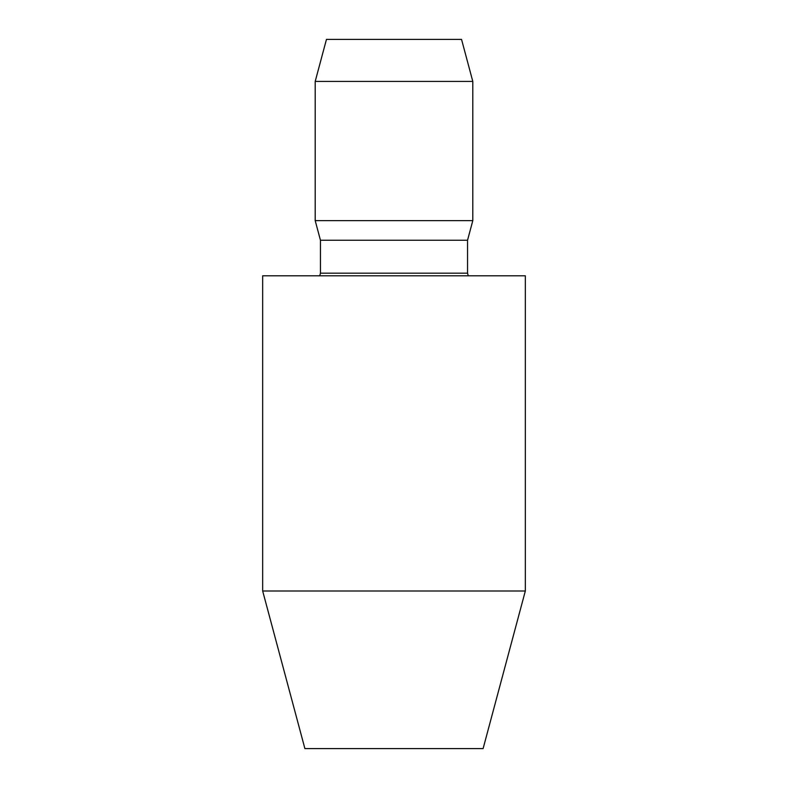 <?xml version="1.0" encoding="UTF-8"?>
<svg xmlns="http://www.w3.org/2000/svg" width="788" height="788" viewBox="0 0 788 788"><rect width="100%" height="100%" fill="white"/><g stroke="black" fill="none" stroke-linecap="round" stroke-linejoin="round"><path stroke-width="1.18" d="M315.2 81.43L326.459 39.4L461.541 39.4L472.8 81.43L472.8 220.64L315.2 220.64L315.2 81.43L472.8 81.43M472.8 220.64L467.55 240.242L320.45 240.242L315.2 220.64M320.45 240.242L320.45 273.17L319.751 275.8M262.67 275.8L525.33 275.8L525.33 591L262.67 591L262.67 275.8M525.33 591L483.103 748.6L304.897 748.6L262.67 591M320.45 273.17L467.55 273.17L468.249 275.8M467.55 240.242L467.55 273.17"/></g></svg>
